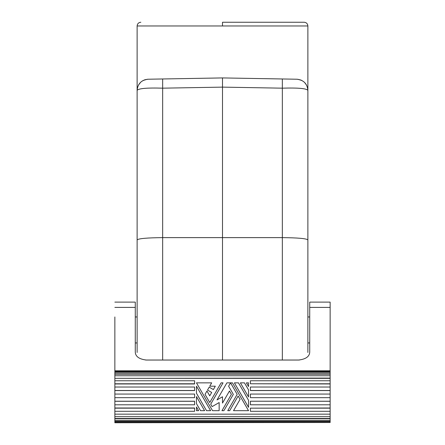 <?xml version="1.0" encoding="UTF-8"?>
<svg xmlns="http://www.w3.org/2000/svg" width="445" height="445" viewBox="0 0 445 445"><rect width="100%" height="100%" fill="white"/><g stroke="black" fill="none" stroke-linecap="round" stroke-linejoin="round"><path stroke-width="0.67" d="M137.127 352.473L137.127 90.357C137.761 83.688 141.41 79.972 148.068 79.227L162.659 78.971L162.659 88.171L222.5 87.125L222.5 77.925L148.068 79.227L144.875 79.755L142.005 81.151M162.659 78.971L222.5 77.925L282.341 78.971L282.341 88.171C297.883 87.698 306.394 88.427 307.873 90.357C307.239 83.688 303.59 79.972 296.932 79.227L282.341 78.971M299.429 360.022L282.341 360.022L282.341 237.624L162.659 237.624L162.659 88.171C147.117 87.698 138.606 88.427 137.127 90.357L137.127 25.96C137.355 23.713 138.59 22.473 140.843 22.25M147.251 79.271L143.223 80.428M140.687 82.197L138.389 85.212M282.341 360.022L222.5 360.022L222.5 87.125L282.341 88.171L282.341 237.624C297.905 237.78 306.416 238.537 307.873 239.899L307.873 352.473M307.873 239.899L307.873 25.96L137.188 25.96M307.873 229.893L307.873 222.177M306.611 85.212L304.58 82.459M301.777 80.428L297.744 79.271M222.5 360.022L162.659 360.022L162.659 237.624C147.095 237.78 138.584 238.537 137.127 239.899M297.75 79.271L301.054 80.094M304.102 22.25L222.5 22.25L222.5 25.96M114.86 316.962L114.86 370.785L330.14 370.785L330.14 302.116L309.726 302.116L309.726 307.4L330.14 307.4M114.86 302.116L135.274 302.116L135.274 351.989C135.43 356.512 139.14 359.198 146.411 360.044L298.589 360.044C305.86 359.198 309.57 356.512 309.726 351.989L309.726 307.4M296.932 79.227L222.5 77.925M162.659 360.022L145.571 360.022M309.726 316.962L307.873 316.962L309.726 316.962L309.726 302.127M330.14 422.5L114.86 422.75L114.86 421.743L330.14 421.743L330.14 422.5L114.86 422.5M114.86 421.743L114.86 421.387L330.14 421.387L330.14 421.743M114.86 421.387L114.86 418.801L330.14 418.801L330.14 420.503L114.86 420.503M330.14 421.387L330.14 420.503M114.86 418.801L114.86 418.489L330.14 418.489L330.14 418.801M114.86 418.489L114.86 414.156L330.14 414.156L330.14 416.67L114.86 416.67M330.14 418.489L330.14 416.67M114.86 414.156L330.14 414.156M330.14 394.053L330.14 397.674L250.396 397.674L250.396 394.053L330.14 394.053L330.14 378.345L114.86 378.345L330.14 378.078L330.14 372.354L114.86 372.354L114.86 371.714L330.14 371.714L330.14 371.353L114.86 371.353L114.86 370.846L330.14 370.785M114.86 413.906L114.86 411.297L194.604 411.297L194.604 407.993L114.86 407.993L114.86 404.794L194.604 404.794L194.604 401.218L114.86 401.218L114.86 390.571L194.604 390.571L194.604 387.033L114.86 387.033L114.86 383.963L194.604 383.963L194.604 380.77L114.86 380.77L114.86 378.345M330.14 413.906L330.14 408.16L250.396 408.16L330.14 407.993L330.14 401.218L250.396 401.218L330.14 401.279M330.14 401.218L330.14 397.702M330.14 390.571L250.396 390.571L250.396 387.033L330.14 387.033M330.14 383.779L250.396 383.779L330.14 383.963M248.538 386.56L246.397 382.85L248.538 382.85L248.538 386.56L246.397 382.85M223.034 382.85L210.713 404.194L212.115 406.619L219.157 402.553L219.157 410.685L212.538 410.685L196.462 382.85L211.675 382.85L209.751 386.188L215.319 386.188L213.372 389.57L209.189 387.156L207.52 390.048L211.698 392.462L209.751 395.839L206.964 391.016L205.034 394.353L209.751 402.519L221.109 382.85L223.034 382.85L210.713 404.194L212.115 406.619M198.604 410.685L196.462 410.685L198.604 410.685L196.462 406.975L198.604 410.685M231.394 394.353L229.464 391.016L222.5 403.075L229.464 391.016L231.394 394.353L221.966 410.685L223.891 410.685L233.325 394.353L223.891 410.685M222.5 403.075L222.5 396.768L217.038 399.922L226.894 382.85L232.462 382.85L248.538 410.685L233.536 410.685L240.072 399.365L238.142 396.028L229.681 410.685L227.751 410.685L237.179 394.353L230.749 383.217L230.321 383.217L228.608 386.188L233.325 394.353M206.536 410.685L196.462 393.241L196.462 386.188L210.607 410.685L206.536 410.685L196.462 393.241M248.538 396.951L240.395 382.85L244.466 382.85L248.538 389.903L248.538 396.951M196.462 396.584L204.605 410.685L200.534 410.685L196.462 403.632L196.462 396.584M212.538 410.685L196.462 382.85M209.751 402.519L221.109 382.85M207.52 390.048L211.698 392.462L209.751 395.839M213.372 389.57L209.189 387.156M196.462 406.975L196.462 410.685M217.038 399.922L226.894 382.85M238.142 396.028L229.681 410.685M238.464 382.85L248.538 400.294L248.538 407.347L234.393 382.85L238.464 382.85M250.396 383.779L250.396 380.77L330.14 380.77M114.86 378.078L114.86 375.747L330.14 375.747M114.86 375.747L114.86 374.156L330.14 374.156M114.86 374.156L114.86 373.828L330.14 373.828M114.86 373.828L114.86 372.354M330.14 372.354L330.14 371.714M114.86 371.714L114.86 371.353M330.14 371.353L330.14 370.846M114.86 383.963L114.86 380.77M194.604 383.779L114.86 383.779M194.604 390.482L114.86 390.482L114.86 387.033M114.86 394.053L194.604 394.053L194.604 397.674L114.86 397.674M114.86 404.794L114.86 401.279L194.604 401.279M114.86 411.297L114.86 408.16L194.604 408.16M330.14 411.297L250.396 411.297L250.396 408.16M330.14 404.794L250.396 404.794L250.396 401.279M330.14 390.482L250.396 390.482M114.86 307.4L135.274 307.4M309.726 342.945L307.873 342.945M307.873 25.96C307.645 23.713 306.41 22.473 304.157 22.25M137.127 342.945L135.274 342.945M135.274 316.962L137.127 316.962"/></g></svg>
